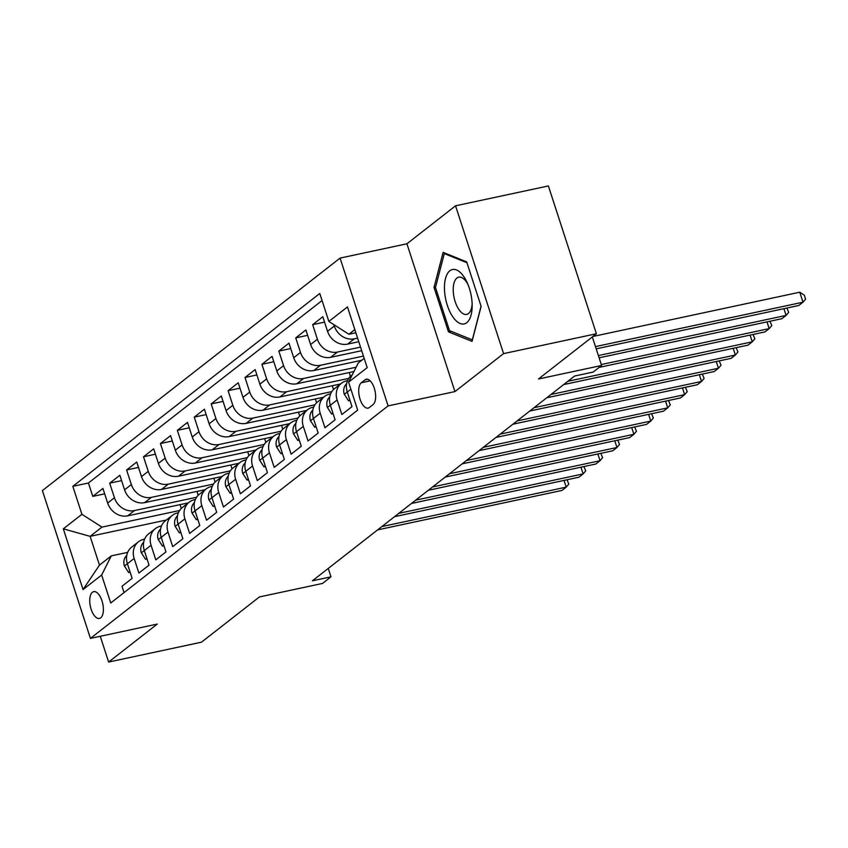 <?xml version="1.0" encoding="UTF-8"?>
<svg xmlns="http://www.w3.org/2000/svg" width="848" height="848" viewBox="0 0 848 848"><rect width="100%" height="100%" fill="white"/><g stroke="black" fill="none" stroke-linecap="round" stroke-linejoin="round"><path stroke-width="1.27" d="M100.711 617.832A13.706 6.328 -102.1 0 0 102.396 602.25A13.706 6.328 -102.1 0 0 93.693 591.65A13.706 6.328 -102.1 0 0 92.4 592.264A13.706 6.328 -102.1 0 0 90.715 607.836A13.706 6.328 -102.1 0 0 99.428 618.446A13.706 6.328 -102.1 0 0 100.711 617.832M340.08 258.089L42.4 490.579L90.429 638.385L388.108 405.895L340.08 258.089L406.923 243.789L454.941 391.585L503.574 353.616L455.546 205.81L406.923 243.789M455.546 205.81L548.38 185.945L596.398 333.752L538.469 378.992L601.603 365.477L592.328 336.932M100.265 636.276L108.639 662.055L201.474 642.19L259.403 596.95L322.526 583.435L330.985 576.831L328.25 568.436M503.574 353.616L596.398 333.752M124.041 592.593L121.985 586.265L132.129 578.347L127.391 563.761L134.154 558.482A17.13 14.819 -128 0 1 138.468 541.798A17.13 14.819 -128 0 1 143.821 539.317L144.595 539.158M134.154 558.482L138.892 573.057L149.047 565.139L144.308 550.553L151.071 545.264A17.13 14.819 -128 0 1 155.385 528.59A17.13 14.819 -128 0 1 160.728 526.11L161.512 525.94M151.071 545.264L155.809 559.85L165.954 551.921L161.215 537.346L167.989 532.056A17.13 14.819 -128 0 1 172.292 515.383A17.13 14.819 -128 0 1 177.645 512.902L178.43 512.733M167.989 532.056L172.716 546.642L182.871 538.713L178.133 524.138L184.896 518.849A17.13 14.819 -128 0 1 189.21 502.175A17.13 14.819 -128 0 1 194.563 499.695L195.337 499.525M184.896 518.849L189.634 533.434L199.778 525.506L195.051 510.92L201.813 505.641A17.13 14.819 -128 0 1 206.128 488.967A17.13 14.819 -128 0 1 211.47 486.487L212.254 486.317M201.813 505.641L206.552 520.216L216.696 512.298L211.958 497.712L218.72 492.434A17.13 14.819 -128 0 1 223.035 475.749A17.13 14.819 -128 0 1 228.388 473.269L229.172 473.11M218.72 492.434L223.459 507.009L233.613 499.09L228.875 484.505L235.638 479.226A17.13 14.819 -128 0 1 239.952 462.542A17.13 14.819 -128 0 1 245.305 460.061L246.079 459.902M235.638 479.226L240.376 493.801L250.52 485.872L245.782 471.297L252.556 466.008A17.13 14.819 -128 0 1 256.859 449.334A17.13 14.819 -128 0 1 262.212 446.854L262.997 446.684M252.556 466.008L257.294 480.593L267.438 472.665L262.7 458.09L269.463 452.8A17.13 14.819 -128 0 1 273.777 436.126A17.13 14.819 -128 0 1 279.13 433.646L279.904 433.476M269.463 452.8L274.201 467.386L284.356 459.457L279.617 444.871L286.38 439.593A17.13 14.819 -128 0 1 290.694 422.919A17.13 14.819 -128 0 1 296.037 420.438L296.821 420.269M286.38 439.593L291.118 454.178L301.263 446.249L296.524 431.664L303.298 426.385A17.13 14.819 -128 0 1 307.601 409.711A17.13 14.819 -128 0 1 312.954 407.231L313.739 407.061M303.298 426.385L308.036 440.96L318.18 433.042L313.442 418.456L320.205 413.177A17.13 14.819 -128 0 1 324.519 396.493A17.13 14.819 -128 0 1 329.872 394.013L330.646 393.854M320.205 413.177L324.943 427.752L335.098 419.824L330.36 405.249L337.122 399.959A17.13 14.819 -128 0 1 341.437 383.285A17.13 14.819 -128 0 1 346.779 380.805L347.563 380.635M337.122 399.959L341.861 414.545L352.005 406.616L347.267 392.041A17.13 14.819 -128 0 1 351.581 375.357L352.302 374.795M358.778 341.723L347.585 344.118A17.13 14.819 -128 0 1 327.54 331.314L322.802 316.739L312.658 324.667L324.551 322.123M361.683 350.69L330.667 357.326A17.13 14.819 52 0 1 310.622 344.532L305.884 329.946L295.74 337.875L307.633 335.331M361.757 360.262L313.76 370.534A17.13 14.819 52 0 1 293.715 357.739L288.977 343.154L278.822 351.083L290.726 348.539M353.955 371.53L296.842 383.752A17.13 14.819 52 0 1 276.798 370.947L272.06 356.372L261.915 364.29L273.809 361.746M340.536 383.985L279.935 396.959A17.13 14.819 52 0 1 259.88 384.155L255.153 369.58L244.998 377.498L256.891 374.954M323.618 397.203L263.018 410.167A17.13 14.819 52 0 1 242.973 397.362L238.235 382.787L228.091 390.716L239.984 388.161M306.711 410.411L246.1 423.375A17.13 14.819 52 0 1 226.056 410.58L221.317 395.995L211.173 403.924L223.066 401.38M289.793 423.618L229.193 436.582A17.13 14.819 52 0 1 209.149 423.788L204.41 409.202L194.256 417.131L206.159 414.587M272.876 436.826L212.276 449.8A17.13 14.819 52 0 1 192.231 436.996L187.493 422.41L177.349 430.339L189.242 427.795M255.969 450.034L195.358 463.008A17.13 14.819 52 0 1 175.313 450.203L170.575 435.628L160.431 443.546L172.324 441.002M239.051 463.241L178.451 476.216A17.13 14.819 52 0 1 158.406 463.411L153.668 448.836L143.513 456.765L155.417 454.21M222.134 476.459L161.533 489.423A17.13 14.819 52 0 1 141.489 476.629L136.751 462.043L126.606 469.972L138.5 467.428M205.227 489.667L144.616 502.631A17.13 14.819 52 0 1 124.571 489.837L119.844 475.251L109.689 483.18L121.582 480.636M601.603 365.477L593.144 372.081L574.573 376.056L312.414 580.806L330.985 576.831M365.011 379.851L361.29 382.766A13.271 6.137 -102.1 0 0 359.658 397.85A13.271 6.137 -102.1 0 0 368.096 408.121A13.271 6.137 -102.1 0 0 369.336 407.528L373.056 404.623A13.271 6.137 -102.1 0 0 374.689 389.529A13.271 6.137 -102.1 0 0 366.262 379.257A13.271 6.137 -102.1 0 0 365.011 379.851L367.64 379.289M166.325 520.047L90.121 536.349L99.47 565.118L111.311 555.864L101.643 575.029L110.728 602.992L357.676 410.125L348.592 382.162L358.248 363.008L364.184 358.375M101.643 575.029L83.04 589.561L63.314 528.834L81.917 514.301L72.833 486.339L319.77 293.482L328.854 321.445L347.468 306.912L367.195 367.64L348.592 382.162M196.556 497.278L134.472 510.56A17.13 14.819 -128 0 1 114.427 497.755L109.689 483.18M188.309 502.875L127.709 515.838L134.472 510.56M213.463 484.07L151.389 497.352A17.13 14.819 -128 0 1 131.345 484.547L126.606 469.972M230.38 470.852L168.296 484.144A17.13 14.819 -128 0 1 148.252 471.34L143.513 456.765M247.298 457.644L185.214 470.926A17.13 14.819 -128 0 1 165.169 458.132L160.431 443.546M264.205 444.437L202.131 457.719A17.13 14.819 -128 0 1 182.087 444.924L177.349 430.339M281.123 431.229L219.038 444.511A17.13 14.819 -128 0 1 198.994 431.717L194.256 417.131M298.03 418.022L235.956 431.303A17.13 14.819 -128 0 1 215.911 418.499L211.173 403.924M314.947 404.803L252.874 418.096A17.13 14.819 -128 0 1 232.818 405.291L228.091 390.716M331.865 391.596L269.781 404.888A17.13 14.819 -128 0 1 249.736 392.083L244.998 377.498M348.772 378.388L286.698 391.67A17.13 14.819 -128 0 1 266.654 378.876L261.915 364.29M356.118 367.226L303.605 378.462A17.13 14.819 -128 0 1 283.561 365.668L278.822 351.083M363.432 356.075L320.523 365.255A17.13 14.819 -128 0 1 300.478 352.45L295.74 337.875M360.517 347.108L337.44 352.047A17.13 14.819 -128 0 1 317.396 339.242L312.658 324.667M357.612 338.14L354.347 338.84A17.13 14.819 -128 0 1 334.303 326.035L333.847 324.636M322.06 300.542L88.425 483.01L92.782 496.387L104.675 493.843M127.709 515.838A17.13 14.819 52 0 1 107.664 503.044L102.926 488.459L92.782 496.387M111.311 555.864L127.688 552.366M354.835 329.607L348.899 334.25L328.854 321.445M355.863 332.755L348.899 334.25M454.941 391.585L388.108 405.895M108.639 662.055L157.262 624.075L90.429 638.385M179.638 510.485L101.961 527.106L90.121 536.349L63.314 528.834M341.437 383.285L334.663 388.575A17.13 14.819 52 0 0 330.36 405.249M324.519 396.493L317.756 401.782A17.13 14.819 52 0 0 313.442 418.456L310.506 420.703L314.682 427.212L315.965 426.215M349.185 372.548L350.436 376.374M307.601 409.711L300.839 414.99A17.13 14.819 52 0 0 296.524 431.664M332.278 385.755L333.518 389.582M290.694 422.919L283.921 428.198A17.13 14.819 52 0 0 279.617 444.871M315.361 398.963L316.601 402.789M273.777 436.126L267.014 441.405A17.13 14.819 52 0 0 262.7 458.09M298.443 412.17L299.694 416.008M256.859 449.334L250.096 454.623A17.13 14.819 52 0 0 245.782 471.297L242.846 473.544L247.033 480.042L248.305 479.046M281.536 425.389L282.776 429.215M239.952 462.542L233.189 467.831A17.13 14.819 52 0 0 228.875 484.505M264.618 438.596L265.859 442.423M223.035 475.749L216.272 481.039A17.13 14.819 52 0 0 211.958 497.712M247.701 451.804L248.952 455.63M206.128 488.967L199.354 494.246A17.13 14.819 52 0 0 195.051 510.92M230.794 465.011L232.034 468.838M189.21 502.175L182.447 507.454A17.13 14.819 52 0 0 178.133 524.138L175.197 526.385L179.373 532.883L180.656 531.887M213.876 478.219L215.127 482.046M172.292 515.383L165.53 520.661A17.13 14.819 52 0 0 161.215 537.346M196.969 491.437L198.209 495.264M155.385 528.59L148.612 533.88A17.13 14.819 52 0 0 144.308 550.553M180.052 504.645L181.292 508.471M88.425 483.01L72.833 486.339M81.917 514.301L101.961 527.106M138.468 541.798L131.705 547.087A17.13 14.819 52 0 0 127.391 563.761M83.04 589.561L99.47 565.118M443.112 252.375L434.017 287.377L448.486 331.886L472.039 341.394L481.123 306.393L466.665 261.884L443.112 252.375M451.168 331.314L448.486 331.886M435.618 287.037L434.017 287.377M595.466 346.609L803.014 302.195L798.784 305.492L596.197 348.846M592.911 336.476L799.77 292.21L803.014 302.195L805.6 299.153L804.307 295.157L799.77 292.21M466.75 322.685A27.836 12.858 -102.1 0 0 472.166 306.022A27.836 12.858 -102.1 0 0 467.153 282.564A27.836 12.858 -102.1 0 0 449.875 270.756A27.836 12.858 -102.1 0 0 447.32 305.312A27.836 12.858 -102.1 0 0 466.75 322.685M468.001 284.546A19.059 8.809 -102.1 0 0 458.726 277.148A19.059 8.809 -102.1 0 0 456.934 278.006A19.059 8.809 -102.1 0 0 454.592 299.673A19.059 8.809 -102.1 0 0 466.697 314.417A19.059 8.809 -102.1 0 0 468.488 313.559A19.059 8.809 -102.1 0 0 472.135 303.87M481.06 306.213L472.325 339.857L449.504 330.635L435.49 287.514L444.299 253.594L466.941 262.732M445.507 253.34L444.299 253.594M349.789 399.79L348.517 400.786L344.224 394.119A11.342 9.816 -128 0 1 346.641 383.699L346.641 383.699M598.381 355.577L786.096 315.403L781.877 318.7L599.112 357.814M786.891 308.047L788.682 312.361L786.096 315.403L783.912 308.672M348.517 400.786L350.012 400.468M332.872 412.997L331.6 413.994L327.317 407.326A11.342 9.816 -128 0 1 329.724 396.906L329.734 396.896M601.296 364.545L769.189 328.611L764.96 331.918L599.144 367.396M769.973 321.254L771.775 325.568L769.189 328.611L767.005 321.89M331.6 413.994L333.094 413.676M310.506 420.703L310.4 420.534A11.342 9.816 -128 0 1 312.806 410.125L312.827 410.114M567.895 381.282L752.271 341.818L748.042 345.125L563.666 384.579M753.056 334.462L754.858 338.787L752.271 341.818L750.088 335.098M314.682 427.212L316.177 426.883M299.047 439.423L297.775 440.419L293.482 433.752A11.342 9.816 -128 0 1 295.899 423.332L295.91 423.322M550.977 394.49L735.364 355.026L731.135 358.333L546.748 397.786M736.149 347.669L737.94 351.994L735.364 355.026L733.17 348.305M297.775 440.419L299.27 440.091M282.13 452.631L280.858 453.627L276.575 446.96A11.342 9.816 -128 0 1 278.981 436.54L278.981 436.54M534.07 407.697L718.447 368.244L714.217 371.541L529.841 411.004M719.231 360.877L721.033 365.202L718.447 368.244L716.263 361.513M280.858 453.627L282.352 453.309M265.223 465.838L263.94 466.835L259.658 460.167A11.342 9.816 -128 0 1 262.064 449.747L262.085 449.737M517.153 420.905L701.529 381.452L697.3 384.748L512.923 424.212M702.314 374.085L704.116 378.409L701.529 381.452L699.346 374.721M263.94 466.835L265.435 466.517M242.846 473.544L242.74 473.375A11.342 9.816 -128 0 1 245.157 462.955L245.167 462.944M500.235 434.112L684.622 394.659L680.393 397.966L496.016 437.42M685.407 387.303L687.209 391.617L684.622 394.659L682.439 387.939M247.033 480.042L248.528 479.724M231.387 492.253L230.115 493.25L225.833 486.582A11.342 9.816 -128 0 1 228.239 476.163L228.239 476.163M483.328 447.331L667.705 407.867L663.475 411.174L479.099 450.627M668.489 400.51L670.291 404.835L667.705 407.867L665.521 401.146M230.115 493.25L231.61 492.932M214.48 505.472L213.198 506.468L208.915 499.79A11.342 9.816 -128 0 1 211.332 489.381L211.332 489.381M466.411 460.538L650.787 421.074L646.568 424.382L462.181 463.835M651.571 413.718L653.373 418.043L650.787 421.074L648.603 414.354M213.198 506.468L214.703 506.139M197.563 518.679L196.291 519.676L192.008 513.008A11.342 9.816 -128 0 1 194.415 502.588L194.425 502.578M449.504 473.746L633.88 434.293L629.651 437.589L445.274 477.042M634.664 426.926L636.466 431.25L633.88 434.293L631.696 427.562M196.291 519.676L197.785 519.358M175.197 526.385L175.091 526.216A11.342 9.816 -128 0 1 177.497 515.796L177.518 515.785M432.586 486.953L616.962 447.5L612.733 450.797L428.357 490.261M617.747 440.133L619.549 444.458L616.962 447.5L614.779 440.769M179.373 532.883L180.868 532.565M163.738 545.094L162.466 546.091L158.173 539.423A11.342 9.816 -128 0 1 160.59 529.004L160.601 528.993M415.668 500.161L600.055 460.708L595.826 464.015L411.439 503.468M600.84 453.351L602.631 457.666L600.055 460.708L597.861 453.987M162.466 546.091L163.961 545.773M146.821 558.302L145.549 559.298L141.266 552.631A11.342 9.816 -128 0 1 143.672 542.211L143.683 542.201M398.761 513.369L583.138 473.915L578.908 477.223L394.532 516.676M583.922 466.559L585.724 470.884L583.138 473.915L580.954 467.195M145.549 559.298L147.043 558.98M129.914 571.52L128.631 572.517L124.349 565.839A11.342 9.816 -128 0 1 126.755 555.429L126.776 555.408M381.844 526.587L566.22 487.123L561.991 490.43L377.614 529.883M567.005 479.767L568.807 484.091L566.22 487.123L564.037 480.403M128.631 572.517L130.126 572.188M144.616 502.631L151.389 497.352M161.533 489.423L168.296 484.144M178.451 476.216L185.214 470.926M195.358 463.008L202.131 457.719M212.276 449.8L219.038 444.511M229.193 436.582L235.956 431.303M246.1 423.375L252.874 418.096M263.018 410.167L269.781 404.888M279.935 396.959L286.698 391.67M296.842 383.752L303.605 378.462M313.76 370.534L320.523 365.255M330.667 357.326L337.44 352.047M347.585 344.118L354.347 338.84M327.54 331.314L334.303 326.035M107.664 503.044L114.427 497.755M124.571 489.837L131.345 484.547M141.489 476.629L148.252 471.34M158.406 463.411L165.169 458.132M175.313 450.203L182.087 444.924M192.231 436.996L198.994 431.717M209.149 423.788L215.911 418.499M226.056 410.58L232.818 405.291M242.973 397.362L249.736 392.083M259.88 384.155L266.654 378.876M276.798 370.947L283.561 365.668M293.715 357.739L300.478 352.45M310.622 344.532L317.396 339.242M347.267 392.041L350.881 389.221M370.184 380.858L361.29 382.766M344.33 394.288L347.256 391.999M327.423 407.496L330.338 405.206M293.588 433.911L296.514 431.632M276.681 447.129L279.607 444.84M259.764 460.337L262.689 458.047M225.939 486.752L228.865 484.473M209.021 499.96L211.947 497.681M192.104 513.167L195.029 510.888M158.279 539.593L161.205 537.303M141.372 552.801L144.298 550.511M124.455 566.008L127.38 563.729"/></g></svg>
